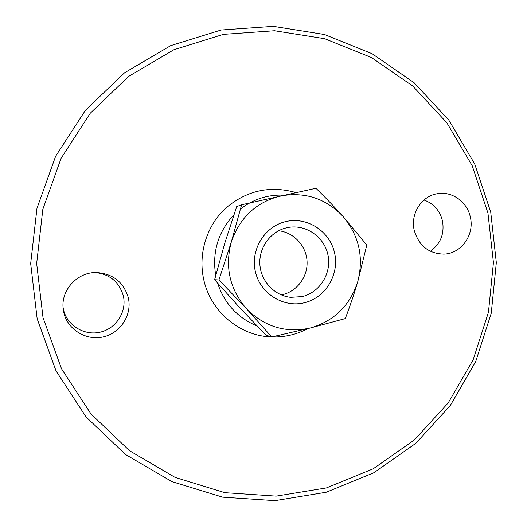 <?xml version="1.0" encoding="UTF-8"?>
<svg xmlns="http://www.w3.org/2000/svg" width="527" height="527" viewBox="0 0 527 527"><rect width="100%" height="100%" fill="white"/><g stroke="black" fill="none" stroke-linecap="round" stroke-linejoin="round"><path stroke-width="0.79" d="M278.592 230.747C293.651 232.321 306.108 245.635 307.03 260.964C308.071 276.28 297.419 291.095 282.689 294.606L281.299 294.909M302.274 296.576C320.008 292.373 331.858 272.999 327.939 254.884C324.27 236.722 305.653 223.935 287.742 227.545L286.688 227.769C270.72 231.333 258.829 247.394 259.864 264.231C260.766 281.075 274.415 295.64 290.687 297.333L302.274 296.576M286.069 221.511C307.307 216.544 329.889 231.34 334.573 252.914C339.572 274.409 325.614 297.702 304.468 302.735C283.401 308.084 260.213 293.565 255.364 271.596C250.2 249.712 264.765 226.149 286.069 221.511M218.936 279.936L246.537 308.789L271.754 336.951L310.192 328.018L345.277 318.591C350.231 305.515 354.375 293.249 357.721 281.787L366.792 245.055L343.07 216.492C335.152 207.638 326.114 198.231 315.936 188.264L241.623 204.766L231.287 242.084L218.936 279.936L214.608 279.718L224.765 243.224L236.702 206.584L241.623 204.766M271.754 336.951L266.049 335.212L239.456 307.406L214.608 279.718M310.192 328.018C285.799 333.255 264.58 326.845 246.537 308.789C229.785 289.363 224.7 267.13 231.287 242.084C239.66 217.658 255.997 202.302 280.298 196.031C304.856 191.545 325.778 198.369 343.07 216.492C359.104 235.681 363.986 257.446 357.721 281.787C349.902 305.693 334.065 321.108 310.192 328.018M295.963 192.579C269.811 185.227 246.254 190.557 225.286 208.554C206.452 226.221 197.935 254.251 203.797 279.844C210.728 311.767 240.16 336.173 271.695 336.931M271.82 336.937C284.613 337.32 296.648 334.533 307.926 328.578M217.618 283.164C224.502 303.585 237.657 317.867 257.09 326.009M37.167 318.795L56.033 370.909L86.099 416.976L125.518 454.505L171.927 481.632L222.677 497.178L275.015 500.65L326.253 492.238L373.92 472.712L415.843 443.306L450.236 405.632L475.703 361.568L491.256 313.183L496.322 262.637L490.729 212.157L474.695 163.943L448.833 120.143L414.169 82.785L372.108 53.714L324.448 34.499L273.329 26.35L221.202 29.999L170.715 45.632L124.589 72.772L85.446 110.262L55.625 156.255L36.969 208.317L30.678 263.546L37.167 318.795M43.023 317.649L61.501 368.748L90.96 413.926L129.576 450.75L175.063 477.39L224.818 492.679L276.155 496.131L326.424 487.923L373.202 468.793L414.367 439.959L448.148 402.997L473.16 359.743L488.45 312.234L493.43 262.604L487.936 213.027L472.179 165.682L446.777 122.686L412.733 86.026L371.43 57.522L324.645 38.695L274.488 30.737L223.362 34.367L173.864 49.742L128.654 76.395L90.308 113.18L61.092 158.298L42.825 209.344L36.666 263.487L43.023 317.649M63.062 307.373L63.53 309.777C67.14 325.646 84.551 336.074 100.466 332.109C116.434 328.374 127.053 311.365 123.292 295.759C119.201 281.945 109.866 274.211 95.295 272.545M63.859 312.748L63.181 308.736C60.73 289.942 77.627 271.833 96.678 272.531C113.081 273.783 123.614 282.136 128.278 297.603C132.323 314.421 120.894 332.761 103.681 336.806C86.533 341.101 67.752 329.869 63.859 312.748M430.361 251.287C440.585 243.902 444.623 233.771 442.469 220.892C439.828 210.536 433.675 203.574 424.018 199.996M414.222 230.358C410.296 214.252 421.053 196.69 436.422 193.883C451.27 190.484 467.225 201.531 470.347 217.164C474.695 234.798 461.204 253.77 443.866 254.113C428.688 253.665 418.813 245.747 414.222 230.358M284.251 195.155C268.157 194.437 253.599 199.015 240.562 208.883M233.876 214.858C218.073 231.952 212.019 252.156 215.708 275.476"/></g></svg>
